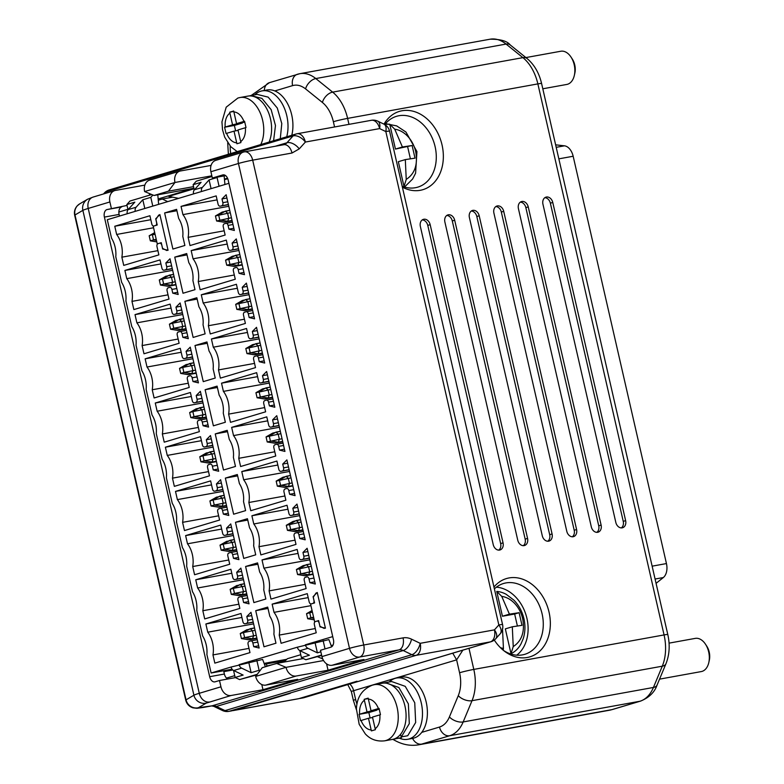 <?xml version="1.0" encoding="UTF-8"?>
<svg xmlns="http://www.w3.org/2000/svg" width="784" height="784" viewBox="0 0 784 784"><rect width="100%" height="100%" fill="white"/><g stroke="black" fill="none" stroke-linecap="round" stroke-linejoin="round"><path stroke-width="1.18" d="M317.285 592.655L325.389 628.013L324.106 628.396L319.931 626.279L318.627 620.595L314.639 621.79L310.582 604.111L314.58 602.916L313.277 597.232L316.011 593.037L317.285 592.655M542.802 88.788L566.822 84.437A16.866 10.8 -100.3 0 0 567.577 84.251A16.866 10.8 -100.3 0 0 574.329 75.411A16.866 10.8 -100.3 0 0 571.007 57.056A16.866 10.8 -100.3 0 0 560.805 51.244L525.897 57.575M269.098 142.071A28.538 18.267 -100.3 0 0 267.677 110.613A28.538 18.267 -100.3 0 0 247.842 96.109L239.992 97.53A28.538 18.267 79.7 0 1 260.112 112.661A28.538 18.267 79.7 0 1 260.768 144.57M574.329 75.411L574.848 73.137A12.975 8.301 -100.3 0 0 572.291 59.016L571.007 57.056M231.672 111.602L233.681 111.005L236.552 123.637L244.559 121.236L246.009 127.547L237.993 129.948L240.913 142.57L236.925 143.766L234.004 131.144L226.047 133.525L224.596 127.214L232.554 124.823L229.692 112.2L231.672 111.602M244.755 122.147L236.552 123.637M233.769 111.455L229.692 112.2M242.256 122.598L232.554 124.823M242.364 123.049L234.377 125.44L224.596 127.214M234.377 125.44L235.621 130.85M238.101 130.399L234.004 131.144M332.739 636.637L228.918 183.338M332.494 636.677L305.339 644.811A4.537 3.479 73.3 0 0 307.926 648.299L299.949 650.691A4.537 3.479 -106.7 0 1 297.361 647.192L239.071 664.646A4.537 3.479 73.3 0 0 241.658 668.135L233.681 670.526A4.537 3.479 -106.7 0 1 231.084 667.027L211.121 673.005L232.103 669.203L223.724 671.202M264.12 663.401L286.787 659.295L264.12 663.401M297.361 647.192L328.898 639.597L331.612 646.829M231.084 667.027L262.62 659.432L265.384 666.772M211.121 673.005L206.888 654.503A20.58 13.171 79.7 0 0 202.635 635.961L196.764 610.305A20.58 13.171 79.7 0 0 192.511 591.763L186.641 566.117A20.58 13.171 79.7 0 0 182.398 547.575L176.518 521.919A20.58 13.171 79.7 0 0 172.274 503.377L166.394 477.73A20.58 13.171 79.7 0 0 162.151 459.189L156.271 433.532A20.58 13.171 79.7 0 0 152.027 414.991L146.157 389.344A20.58 13.171 79.7 0 0 141.904 370.803L136.034 345.146A20.58 13.171 79.7 0 0 131.79 326.605L125.91 300.958A20.58 13.171 79.7 0 0 121.667 282.416L115.787 256.76A20.58 13.171 79.7 0 0 111.544 238.218L107.3 219.716L127.263 213.738A4.537 3.479 73.3 0 1 128.115 209.622L136.102 207.231L142.806 199.753L144.815 208.485M136.102 207.231A4.537 3.479 -106.7 0 0 135.25 211.347L193.54 193.903A4.537 3.479 73.3 0 1 194.383 189.787L202.37 187.396L209.083 179.918L211.082 188.65M202.37 187.396A4.537 3.479 -106.7 0 0 201.527 191.512L228.673 183.387M226.115 223.313L232.436 222.166L225.998 223.322A2.597 1.656 79.7 0 0 225.88 223.352L224.283 223.832A2.597 1.656 79.7 0 0 223.264 226.831L225.145 235.043L190.012 245.559L188.131 237.346A20.58 13.171 -100.3 0 0 182.927 214.62L181.045 206.408L216.178 195.892L218.06 204.105A2.597 1.656 79.7 0 0 220.118 206.182A2.597 1.656 79.7 0 0 220.235 206.153L228.389 204.487M227.762 201.782L222.852 202.674A2.597 1.656 79.7 0 1 221.833 205.673M222.852 202.674L221.99 198.93L226.155 194.736L234.338 230.467L228.908 229.144L228.056 225.4L232.975 224.508M225.998 223.322A2.597 1.656 79.7 0 1 228.056 225.4M184.877 245.47L172.901 249.057L164.63 212.944L176.606 209.357L178.683 218.462A19.286 12.348 79.7 0 1 182.79 236.376L184.877 245.47M159.838 243.148L159.72 243.158A2.597 1.656 79.7 0 0 159.603 243.187L158.005 243.667A2.597 1.656 79.7 0 0 156.996 246.666L158.868 254.878L123.735 265.394L121.863 257.181A20.58 13.171 -100.3 0 0 116.649 234.455L114.778 226.253L149.911 215.737L151.782 223.94A2.597 1.656 79.7 0 0 153.85 226.017A2.597 1.656 79.7 0 0 153.958 225.988L155.555 225.508A2.597 1.656 79.7 0 0 156.575 222.509L155.722 218.765L159.877 214.571L168.06 250.302L162.641 248.979L161.837 245.225M159.72 243.158A2.597 1.656 79.7 0 1 161.778 245.235M236.239 267.501L236.121 267.52A2.597 1.656 79.7 0 0 236.004 267.54L234.406 268.02A2.597 1.656 79.7 0 0 233.387 271.029L235.269 279.231L200.136 289.747L198.254 281.544A20.58 13.171 -100.3 0 0 193.05 258.808L191.169 250.606L226.302 240.09L228.183 248.293A2.597 1.656 79.7 0 0 230.241 250.37A2.597 1.656 79.7 0 0 230.359 250.341L238.503 248.675M237.885 245.97L232.975 246.862A2.597 1.656 79.7 0 1 231.956 249.871M232.975 246.862L232.113 243.118L236.278 238.934L244.461 274.655L239.032 273.332L238.179 269.588L243.089 268.696M236.121 267.52A2.597 1.656 79.7 0 1 238.179 269.588M194.991 289.668L183.015 293.255L174.744 257.142L186.719 253.555L188.807 262.66A19.286 12.348 79.7 0 1 192.913 280.564L194.991 289.668M169.961 287.336L169.844 287.356A2.597 1.656 79.7 0 0 169.726 287.375L168.129 287.855A2.597 1.656 79.7 0 0 167.11 290.864L168.991 299.067L133.858 309.582L131.977 301.379A20.58 13.171 -100.3 0 0 126.773 278.643L124.891 270.441L160.024 259.925L161.906 268.128A2.597 1.656 79.7 0 0 163.964 270.206A2.597 1.656 79.7 0 0 164.081 270.176L172.235 268.51M171.618 265.805L166.698 266.697A2.597 1.656 79.7 0 1 165.679 269.706M166.698 266.697L165.845 262.954L170.001 258.769L178.184 294.49L172.764 293.167L171.902 289.423L176.821 288.532M169.844 287.356A2.597 1.656 79.7 0 1 171.902 289.423M246.352 311.699L252.673 310.552L246.235 311.709A2.597 1.656 79.7 0 0 246.127 311.738L244.53 312.218A2.597 1.656 79.7 0 0 243.51 315.217L245.392 323.429L210.259 333.945L208.377 325.732A20.58 13.171 -100.3 0 0 203.174 303.006L201.292 294.794L236.425 284.278L238.307 292.491A2.597 1.656 79.7 0 0 240.365 294.568A2.597 1.656 79.7 0 0 240.482 294.539L248.626 292.873M248.009 290.168L243.089 291.06A2.597 1.656 79.7 0 1 242.07 294.059M243.089 291.06L242.236 287.316L246.392 283.122L254.575 318.853L249.155 317.53L248.303 313.786L253.212 312.894M246.235 311.709A2.597 1.656 79.7 0 1 248.303 313.786M205.114 333.857L193.138 337.443L184.867 301.33L196.843 297.744L198.93 306.848A19.286 12.348 79.7 0 1 203.036 324.762L205.114 333.857M186.406 330.378L179.967 331.544A2.597 1.656 79.7 0 0 179.85 331.573L178.252 332.053A2.597 1.656 79.7 0 0 177.233 335.052L179.115 343.265L143.982 353.78L142.1 345.568A20.58 13.171 -100.3 0 0 136.896 322.841L135.015 314.629L170.148 304.114L172.029 312.326A2.597 1.656 79.7 0 0 174.087 314.404A2.597 1.656 79.7 0 0 174.205 314.374L182.358 312.708M181.731 310.003L176.821 310.895A2.597 1.656 79.7 0 1 175.802 313.894M176.821 310.895L175.959 307.152L180.124 302.957L188.307 338.688L182.878 337.365L182.025 333.621L186.945 332.73M179.967 331.544A2.597 1.656 79.7 0 1 182.025 333.621M262.797 354.731L256.358 355.907A2.597 1.656 79.7 0 0 256.241 355.926L254.643 356.406A2.597 1.656 79.7 0 0 253.634 359.415L255.506 367.618L220.373 378.133L218.501 369.93A20.58 13.171 -100.3 0 0 213.287 347.194L211.415 338.992L246.548 328.476L248.42 336.679A2.597 1.656 79.7 0 0 250.488 338.757A2.597 1.656 79.7 0 0 250.596 338.727L258.749 337.061M258.132 334.356L253.212 335.248A2.597 1.656 79.7 0 1 252.193 338.257M253.212 335.248L252.36 331.505L256.515 327.32L264.698 363.041L259.279 361.718L258.416 357.974L263.336 357.083M256.358 355.907A2.597 1.656 79.7 0 1 258.416 357.974M215.237 378.055L203.262 381.641L194.991 345.528L206.966 341.942L209.054 351.046A19.286 12.348 79.7 0 1 213.15 368.95L215.237 378.055M190.208 375.722L190.091 375.742A2.597 1.656 79.7 0 0 189.973 375.761L188.376 376.242A2.597 1.656 79.7 0 0 187.356 379.25L189.238 387.453L154.105 397.968L152.223 389.766A20.58 13.171 -100.3 0 0 147.02 367.03L145.138 358.827L180.271 348.312L182.153 356.514A2.597 1.656 79.7 0 0 184.211 358.592A2.597 1.656 79.7 0 0 184.328 358.562L192.472 356.896M191.855 354.192L186.945 355.083A2.597 1.656 79.7 0 1 185.926 358.092M186.945 355.083L186.082 351.34L190.247 347.155L198.43 382.876L193.001 381.553L192.149 377.81L197.058 376.918M190.091 375.742A2.597 1.656 79.7 0 1 192.149 377.81M272.92 398.929L266.482 400.095A2.597 1.656 79.7 0 0 266.364 400.124L264.767 400.604A2.597 1.656 79.7 0 0 263.747 403.603L265.629 411.816L230.496 422.331L228.614 414.119A20.58 13.171 -100.3 0 0 223.411 391.392L221.529 383.18L256.662 372.665L258.544 380.877A2.597 1.656 79.7 0 0 260.602 382.955A2.597 1.656 79.7 0 0 260.719 382.925L268.873 381.259M268.255 378.554L263.336 379.446A2.597 1.656 79.7 0 1 262.317 382.445M263.336 379.446L262.483 375.703L266.638 371.508L274.821 407.239L269.402 405.916L268.54 402.172L273.459 401.281M266.482 400.095A2.597 1.656 79.7 0 1 268.54 402.172M225.361 422.243L213.385 425.83L205.114 389.717L217.09 386.13L219.177 395.234A19.286 12.348 79.7 0 1 223.273 413.148L225.361 422.243M200.322 419.92L206.643 418.774L200.204 419.93A2.597 1.656 79.7 0 0 200.096 419.959L198.499 420.44A2.597 1.656 79.7 0 0 197.48 423.438L199.361 431.651L164.228 442.166L162.347 433.954A20.58 13.171 -100.3 0 0 157.143 411.228L155.261 403.015L190.394 392.5L192.276 400.712A2.597 1.656 79.7 0 0 194.334 402.79A2.597 1.656 79.7 0 0 194.452 402.76L202.595 401.094M201.978 398.39L197.058 399.281A2.597 1.656 79.7 0 1 196.049 402.28M197.058 399.281L196.206 395.538L200.361 391.343L208.544 427.074L203.125 425.751L202.272 422.008L207.182 421.116M200.204 419.93A2.597 1.656 79.7 0 1 202.272 422.008M276.723 444.273L283.044 443.127L276.605 444.283A2.597 1.656 79.7 0 0 276.487 444.312L274.89 444.793A2.597 1.656 79.7 0 0 273.871 447.801L275.752 456.004L240.619 466.519L238.738 458.317A20.58 13.171 -100.3 0 0 233.534 435.581L231.652 427.378L266.785 416.863L268.667 425.065A2.597 1.656 79.7 0 0 270.725 427.143A2.597 1.656 79.7 0 0 270.843 427.113L278.996 425.447M278.369 422.743L273.459 423.634A2.597 1.656 79.7 0 1 272.44 426.643M273.459 423.634L272.597 419.891L276.762 415.696L284.945 451.427L279.516 450.104L278.663 446.361L283.583 445.469M276.605 444.283A2.597 1.656 79.7 0 1 278.663 446.361M235.484 466.441L223.509 470.028L215.237 433.915L227.213 430.328L229.291 439.422A19.286 12.348 79.7 0 1 233.397 457.337L235.484 466.441M210.445 464.108L210.328 464.128A2.597 1.656 79.7 0 0 210.21 464.148L208.613 464.628A2.597 1.656 79.7 0 0 207.603 467.636L209.475 475.839L174.342 486.354L172.47 478.152A20.58 13.171 -100.3 0 0 167.257 455.416L165.385 447.213L200.518 436.698L202.39 444.9A2.597 1.656 79.7 0 0 204.457 446.978A2.597 1.656 79.7 0 0 204.565 446.949L212.719 445.283M212.101 442.578L207.182 443.47A2.597 1.656 79.7 0 1 206.163 446.478M207.182 443.47L206.329 439.726L210.484 435.541L218.667 471.262L213.248 469.939L212.386 466.196L217.305 465.304M210.328 464.128A2.597 1.656 79.7 0 1 212.386 466.196M286.846 488.461L286.728 488.481A2.597 1.656 79.7 0 0 286.611 488.51L285.013 488.991A2.597 1.656 79.7 0 0 283.994 491.989L285.876 500.202L250.743 510.707L248.861 502.505A20.58 13.171 -100.3 0 0 243.657 479.779L241.776 471.566L276.909 461.051L278.79 469.263A2.597 1.656 79.7 0 0 280.848 471.341A2.597 1.656 79.7 0 0 280.966 471.311L289.11 469.645M288.492 466.941L283.583 467.832A2.597 1.656 79.7 0 1 282.563 470.831M283.583 467.832L282.72 464.089L286.885 459.894L295.068 495.625L289.639 494.302L288.786 490.559L293.696 489.667M286.728 488.481A2.597 1.656 79.7 0 1 288.786 490.559M245.608 510.629L233.622 514.216L225.351 478.103L237.336 474.516L239.414 483.62A19.286 12.348 79.7 0 1 243.52 501.535L245.608 510.629M220.569 508.306L226.89 507.16L220.451 508.316A2.597 1.656 79.7 0 0 220.333 508.346L218.736 508.826A2.597 1.656 79.7 0 0 217.717 511.825L219.598 520.037L184.465 530.552L182.584 522.34A20.58 13.171 -100.3 0 0 177.38 499.614L175.498 491.401L210.631 480.886L212.513 489.098A2.597 1.656 79.7 0 0 214.571 491.176A2.597 1.656 79.7 0 0 214.689 491.147L222.842 489.481M222.225 486.776L217.305 487.668A2.597 1.656 79.7 0 1 216.286 490.666M217.305 487.668L216.453 483.924L220.608 479.73L228.791 515.46L223.371 514.137L222.509 510.394L227.429 509.502M220.451 508.316A2.597 1.656 79.7 0 1 222.509 510.394M296.96 532.659L303.281 531.513L296.842 532.669A2.597 1.656 79.7 0 0 296.734 532.699L295.137 533.179A2.597 1.656 79.7 0 0 294.118 536.187L295.999 544.39L260.866 554.905L258.985 546.703A20.58 13.171 -100.3 0 0 253.781 523.967L251.899 515.764L287.032 505.249L288.914 513.451A2.597 1.656 79.7 0 0 290.972 515.529A2.597 1.656 79.7 0 0 291.089 515.5L299.233 513.834M298.616 511.129L293.696 512.021A2.597 1.656 79.7 0 1 292.687 515.019M293.696 512.021L292.844 508.277L296.999 504.083L305.182 539.813L299.762 538.49L298.91 534.747L303.82 533.855M296.842 532.669A2.597 1.656 79.7 0 1 298.91 534.747M255.721 554.827L243.746 558.414L235.474 522.301L247.45 518.714L249.537 527.808A19.286 12.348 79.7 0 1 253.644 545.723L255.721 554.827M230.692 552.495L237.013 551.348L230.574 552.504A2.597 1.656 79.7 0 0 230.457 552.534L228.859 553.014A2.597 1.656 79.7 0 0 227.84 556.023L229.722 564.225L194.589 574.741L192.707 566.538A20.58 13.171 -100.3 0 0 187.503 543.802L185.622 535.599L220.755 525.084L222.636 533.287A2.597 1.656 79.7 0 0 224.694 535.364A2.597 1.656 79.7 0 0 224.812 535.335L232.966 533.669M232.338 530.964L227.429 531.856A2.597 1.656 79.7 0 1 226.409 534.864M227.429 531.856L226.566 528.112L230.731 523.918L238.914 559.649L233.495 558.326L232.632 554.582L237.552 553.69M230.574 552.504A2.597 1.656 79.7 0 1 232.632 554.582M307.083 576.848L306.965 576.867A2.597 1.656 79.7 0 0 306.848 576.897L305.26 577.377A2.597 1.656 79.7 0 0 304.241 580.376L306.113 588.578L270.98 599.094L269.108 590.891A20.58 13.171 -100.3 0 0 263.894 568.165L262.023 559.952L297.156 549.437L299.027 557.649A2.597 1.656 79.7 0 0 301.095 559.727A2.597 1.656 79.7 0 0 301.203 559.698L309.357 558.032M308.739 555.327L303.82 556.219A2.597 1.656 79.7 0 1 302.8 559.217M303.82 556.219L302.967 552.475L307.122 548.281L315.305 584.011L309.886 582.688L309.023 578.945L313.943 578.053M306.965 576.867A2.597 1.656 79.7 0 1 309.023 578.945M265.845 599.015L253.869 602.602L245.598 566.489L257.573 562.902L259.661 572.006A19.286 12.348 79.7 0 1 263.757 589.911L265.845 599.015M247.127 595.536L240.698 596.702A2.597 1.656 79.7 0 0 240.58 596.732L238.983 597.212A2.597 1.656 79.7 0 0 237.964 600.211L239.845 608.423L204.712 618.929L202.831 610.726A20.58 13.171 -100.3 0 0 197.627 588L195.745 579.788L230.878 569.272L232.76 577.485A2.597 1.656 79.7 0 0 234.818 579.562A2.597 1.656 79.7 0 0 234.935 579.533L243.079 577.867M242.462 575.162L237.552 576.054A2.597 1.656 79.7 0 1 236.533 579.053M237.552 576.054L236.69 572.31L240.855 568.116L249.038 603.847L243.608 602.524L242.756 598.78L247.666 597.888M240.698 596.702A2.597 1.656 79.7 0 1 242.756 598.78M317.206 621.046L317.089 621.055A2.597 1.656 79.7 0 0 316.971 621.085L315.374 621.565A2.597 1.656 79.7 0 0 314.355 624.564L316.236 632.776L281.103 643.292L279.222 635.089A20.58 13.171 -100.3 0 0 274.018 612.353L272.136 604.15L307.269 593.635L309.151 601.838A2.597 1.656 79.7 0 0 311.209 603.915A2.597 1.656 79.7 0 0 311.326 603.886L312.924 603.406A2.597 1.656 79.7 0 0 313.943 600.407L313.09 596.663L317.246 592.469L325.429 628.2L320.009 626.877L319.206 623.123M317.089 621.055A2.597 1.656 79.7 0 1 319.147 623.133M275.968 643.213L263.992 646.79L255.721 610.677L267.697 607.1L269.784 616.195A19.286 12.348 79.7 0 1 273.881 634.109L275.968 643.213M250.939 640.881L257.25 639.734L250.811 640.891A2.597 1.656 79.7 0 0 250.704 640.92L249.106 641.4A2.597 1.656 79.7 0 0 248.087 644.409L249.969 652.611L214.836 663.127L212.954 654.924A20.58 13.171 -100.3 0 0 207.75 632.188L205.869 623.986L241.002 613.47L242.883 621.673A2.597 1.656 79.7 0 0 244.941 623.75A2.597 1.656 79.7 0 0 245.059 623.721L253.203 622.055M252.585 619.35L247.666 620.242A2.597 1.656 79.7 0 1 246.656 623.241M247.666 620.242L246.813 616.498L250.968 612.304L259.151 648.035L253.732 646.712L252.879 642.968L257.789 642.076M250.811 640.891A2.597 1.656 79.7 0 1 252.879 642.968M233.681 670.526L243.138 675.073L235.151 677.464L233.554 670.467M235.151 677.464L239.581 679.581L256.858 674.857M259.974 670.702L259.112 670.291L251.125 672.682L241.658 668.135M256.858 660.471L259.112 670.291M248.881 662.862L251.125 672.682M299.949 650.691L309.415 655.238L301.428 657.629L305.858 659.746L321.685 655.453M299.821 650.622L301.428 657.629M323.135 640.636L325.027 648.917M315.148 643.027L317.393 652.847L307.926 648.299M320.852 651.808L317.393 652.847M209.083 179.918L217.07 177.527L219.069 186.259M224.146 175.9L224.92 184.514M211.994 176.488L196.255 181.202L193.119 184.701L194.305 189.885M193.119 184.701L201.096 182.309L194.383 189.787M142.806 199.753L150.793 197.362L152.792 206.094M150.793 197.362L152.909 195.01M157.79 194.804L158.642 204.35M151.753 194.52L129.977 201.037L126.841 204.536L128.027 209.72M126.841 204.536L134.828 202.145L128.115 209.622M217.09 199.881L181.045 206.408M188.131 237.346L224.175 230.819M228.801 206.3L182.927 214.62M164.63 212.944L176.91 210.72M150.822 219.716L114.778 226.253M121.863 257.181L157.907 250.655M153.576 227.762L116.649 234.455M227.213 244.069L191.169 250.606M198.254 281.544L234.298 275.008M238.924 250.498L193.05 258.808M174.744 257.142L187.033 254.908M160.936 263.904L124.891 270.441M131.977 301.379L168.021 294.843M172.647 270.333L126.773 278.643M237.336 288.267L201.292 294.794M208.377 325.732L244.422 319.206M249.047 294.686L203.174 303.006M184.867 301.33L197.156 299.106M171.059 308.102L135.015 314.629M142.1 345.568L178.144 339.041M182.77 314.521L136.896 322.841M247.46 332.455L211.415 338.992M218.501 369.93L254.545 363.394M259.161 338.884L213.287 347.194M194.991 345.528L207.28 343.294M181.182 352.29L145.138 358.827M152.223 389.766L188.268 383.229M192.893 358.719L147.02 367.03M257.573 376.653L221.529 383.18M228.614 414.119L264.659 407.592M269.284 383.072L223.411 391.392M205.114 389.717L217.403 387.492M191.306 396.488L155.261 403.015M162.347 433.954L198.391 427.427M203.017 402.907L157.143 411.228M267.697 420.841L231.652 427.378M238.738 458.317L274.782 451.78M279.408 427.27L233.534 435.581M215.237 433.915L227.517 431.68M201.429 440.677L165.385 447.213M172.47 478.152L208.515 471.615M213.14 447.105L167.257 455.416M277.82 465.039L241.776 471.566M248.861 502.505L284.906 495.978M289.531 471.458L243.657 479.779M225.351 478.103L237.64 475.878M211.543 484.875L175.498 491.401M182.584 522.34L218.628 515.813M223.254 491.294L177.38 499.614M287.944 509.228L251.899 515.764M258.985 546.703L295.029 540.166M299.655 515.656L253.781 523.967M235.474 522.301L247.764 520.066M221.666 529.063L185.622 535.599M192.707 566.538L228.752 560.001M233.377 535.492L187.503 543.802M298.067 553.426L262.023 559.952M269.108 590.891L305.152 584.364M309.778 559.845L263.894 568.165M245.598 566.489L257.887 564.264M231.79 573.261L195.745 579.788M202.831 610.726L238.875 604.199M243.501 579.68L197.627 588M308.181 597.614L272.136 604.15M279.222 635.089L315.276 628.552M310.944 605.66L274.018 612.353M255.721 610.677L268.01 608.453M241.913 617.449L205.869 623.986M212.954 654.924L248.998 648.388M253.624 623.878L207.75 632.188M257.279 674.289L239.581 679.581M321.597 655.042L305.858 659.746M226.909 198.038L221.99 198.93M228.908 229.144L233.828 228.252M156.359 218.648L155.722 218.765M162.641 248.979L163.454 248.832M237.033 242.227L232.113 243.118M239.032 273.332L243.951 272.44M170.755 262.062L165.845 262.954M172.764 293.167L177.674 292.275M247.156 286.425L242.236 287.316M249.155 317.53L254.075 316.638M180.879 306.26L175.959 307.152M182.878 337.365L187.797 336.473M257.27 330.613L252.36 331.505M259.279 361.718L264.188 360.826M191.002 350.448L186.082 351.34M193.001 381.553L197.921 380.661M267.393 374.811L262.483 375.703M269.402 405.916L274.312 405.024M201.125 394.646L196.206 395.538M203.125 425.751L208.044 424.859M277.516 418.999L272.597 419.891M279.516 450.104L284.435 449.212M211.239 438.834L206.329 439.726M213.248 469.939L218.158 469.048M287.64 463.197L282.72 464.089M289.639 494.302L294.559 493.41M221.362 483.032L216.453 483.924M223.371 514.137L228.281 513.246M297.763 507.385L292.844 508.277M299.762 538.49L304.682 537.599M231.486 527.22L226.566 528.112M233.495 558.326L238.405 557.434M307.877 551.583L302.967 552.475M309.886 582.688L314.796 581.797M241.609 571.418L236.69 572.31M243.608 602.524L248.528 601.632M313.727 596.546L313.09 596.663M320.009 626.877L320.823 626.73M251.733 615.607L246.813 616.498M253.732 646.712L258.651 645.82M232.044 220.461L227.732 221.235L219.804 220.049L218.638 214.992L225.42 211.141L227.595 213.179L228.752 218.236L227.732 221.235L224.048 222.225L216.609 221L215.453 215.953L222.225 212.092L229.732 210.347L225.645 211.092M242.168 264.649L237.856 265.433L229.918 264.237L228.761 259.19L235.543 255.329L237.719 257.377L238.875 262.424L237.856 265.433L234.171 266.413L226.723 265.198L225.567 260.141L232.348 256.29L239.845 254.545L235.768 255.29M165.64 276.37L173.578 274.38L169.491 275.125M252.281 308.847L247.979 309.621L240.041 308.435L238.885 303.379L245.666 299.527L247.842 301.566L248.998 306.622L247.979 309.621L244.294 310.611L236.846 309.386L235.69 304.339L242.472 300.478L249.969 298.733L245.892 299.478M175.763 320.568L183.701 318.569M262.405 353.035L258.103 353.819L250.165 352.624L249.008 347.577L255.78 343.715L257.956 345.764L259.112 350.811L258.103 353.819L254.418 354.799L246.97 353.584L245.813 348.527L252.595 344.676L260.092 342.931L256.005 343.676M185.877 364.756L193.815 362.767M272.528 397.233L268.216 398.007L260.288 396.822L259.132 391.765L265.903 387.904L268.079 389.952L269.235 395.009L268.216 398.007L264.531 398.997L257.093 397.772L255.937 392.725L262.709 388.864L270.215 387.12M196 408.944L203.938 406.955L199.861 407.7M282.652 441.421L278.34 442.205L270.411 441.01L269.255 435.963L276.027 432.102L278.202 434.15L279.359 439.197L278.34 442.205L274.655 443.185L267.217 441.97L266.06 436.913L272.832 433.062L280.339 431.318L276.252 432.062M206.123 453.142L214.061 451.153L209.985 451.898M292.775 485.61L288.463 486.394L280.525 485.208L279.369 480.151L286.15 476.29L288.326 478.338L289.482 483.395L288.463 486.394L284.778 487.383L277.33 486.158L276.174 481.111L282.955 477.25L290.452 475.506L286.376 476.251M216.247 497.33L224.185 495.341L220.098 496.086M302.898 529.808L298.586 530.592L290.648 529.396L289.492 524.349L296.274 520.488L298.449 522.536L299.606 527.583L298.586 530.592L294.902 531.572L287.454 530.356L286.297 525.3L293.079 521.438L300.576 519.704L296.499 520.449M226.37 541.528L234.308 539.539L230.222 540.284M313.012 573.996L308.71 574.78L300.772 573.594L299.615 568.537L306.387 564.676L308.563 566.724L309.729 571.781L308.71 574.78L305.025 575.77L297.577 574.545L296.421 569.498L303.202 565.636L310.699 563.892L306.622 564.637M236.484 585.717L244.432 583.727L240.345 584.472M246.607 629.915L254.545 627.925L250.468 628.67M216.443 497.183L209.906 500.947L213.101 499.986L219.873 496.125L222.048 498.173L223.205 503.23L222.186 506.229L218.991 507.189L211.063 505.994L209.906 500.947L216.678 497.085M231.427 217.746L216.609 221L224.538 222.195L232.123 220.823L224.42 222.225M156.79 241.805L150.332 240.835L149.176 235.788L154.869 233.407M241.541 261.944L226.723 265.198L234.661 266.384L242.246 265.012M169.266 275.164L171.441 277.213L172.598 282.26L171.578 285.268L167.894 286.248L160.455 285.033L159.299 279.976L162.494 279.026L169.266 275.164M251.664 306.132L236.846 309.386L244.784 310.582L252.37 309.2L244.667 310.611M179.389 319.362L181.565 321.401L182.721 326.458L181.702 329.456L178.017 330.446L170.579 329.221L169.422 324.174L172.617 323.214L179.389 319.362M261.787 350.33L246.97 353.584L254.908 354.77L262.493 353.398L254.79 354.799M189.512 363.551L191.688 365.599L192.844 370.646L191.825 373.654L188.14 374.634L180.692 373.419L179.536 368.362L182.731 367.412L189.512 363.551M271.911 394.519L257.093 397.772L265.021 398.968L272.616 397.586L264.914 398.997M199.636 407.749L201.811 409.787L202.968 414.844L201.949 417.843L198.264 418.832L190.816 417.607L189.659 412.56L192.854 411.6L199.636 407.749M282.034 438.717L267.217 441.97L275.145 443.156L282.73 441.784L275.027 443.185M209.749 451.937L211.925 453.985L213.081 459.032L212.072 462.041L208.387 463.021L200.939 461.805L199.783 456.749L202.978 455.798L209.749 451.937M292.148 482.905L277.33 486.158L285.268 487.354L292.853 485.972L285.151 487.383M218.883 507.219L226.586 505.817L218.883 507.219L211.063 505.994L214.257 505.043L213.101 499.986L224.724 497.693M302.271 527.103L287.454 530.356L295.392 531.542L302.977 530.17L295.274 531.572M229.996 540.323L232.172 542.371L233.328 547.418L232.309 550.427L228.624 551.407L221.186 550.192L220.03 545.135L223.224 544.184L229.996 540.323M312.395 571.291L297.577 574.545L305.515 575.74L313.1 574.358L305.397 575.77M240.12 584.511L242.295 586.559L243.452 591.616L242.432 594.615L238.748 595.605L231.3 594.38L230.143 589.333L233.338 588.372L240.12 584.511M313.816 618.223L310.895 617.782L307.7 618.743L306.544 613.686L312.061 610.55M250.243 628.709L252.419 630.757L253.575 635.804L252.556 638.813L248.871 639.793L241.423 638.578L240.267 633.521L243.461 632.57L250.243 628.709M230.271 212.699L215.453 215.953L221.99 212.199M156.81 241.903L150.332 240.835L153.527 239.884L152.37 234.828L155.065 234.289M240.384 256.897L225.567 260.141L232.113 256.388M168.276 286.248L175.979 284.857L168.384 286.219L160.455 285.033L163.65 284.073L162.494 279.026L174.117 276.732M250.508 301.085L235.69 304.339L242.236 300.576M178.389 330.446L186.092 329.045L178.507 330.417L170.579 329.221L173.774 328.271L172.617 323.214L184.24 320.921M260.631 345.283L245.813 348.527L252.35 344.774M188.513 374.634L196.216 373.243L188.63 374.605L180.692 373.419L183.887 372.459L182.731 367.412L194.354 365.119M270.754 389.472L255.937 392.725L262.473 388.962M198.636 418.832L206.339 417.431L198.754 418.803L190.816 417.607L194.011 416.657L192.854 411.6L204.477 409.307M280.878 433.66L266.06 436.913L272.597 433.16M208.76 463.021L216.462 461.629L208.877 462.991L200.939 461.805L204.134 460.845L202.978 455.798L214.6 453.505M290.991 477.858L276.174 481.111M301.115 522.046L286.297 525.3L292.844 521.546M228.997 551.407L236.709 550.015L229.114 551.377L221.186 550.192L224.381 549.231L223.224 544.184L234.847 541.881M311.238 566.244L296.421 569.498L302.967 565.734M246.823 594.194L239.238 595.575L231.3 594.38L234.494 593.429L233.338 588.372L244.961 586.079M313.59 617.233L310.895 617.782L309.739 612.735L306.544 613.686L312.052 610.52M256.946 638.392L249.361 639.764L241.423 638.578L244.618 637.617L243.461 632.57L255.084 630.267M175.89 284.484L171.578 285.268L163.65 284.073L175.273 281.779M256.868 638.029L252.556 638.813L244.618 637.617L256.241 635.324M392.813 739.341L395.489 740.772C403.054 744.8 410.826 746.143 418.783 744.8A64.866 41.523 -100.3 0 0 421.674 744.104A10.378 7.958 -106.7 0 1 412.57 738.401A31.135 19.933 -100.3 0 0 413.952 738.067A31.135 19.933 -100.3 0 0 426.418 703.121A31.135 19.933 -100.3 0 0 401.467 677.131L396.557 678.023A31.135 19.933 79.7 0 1 421.508 704.012A31.135 19.933 79.7 0 1 409.052 738.959A31.135 19.933 79.7 0 1 407.66 739.292A31.135 19.933 79.7 0 1 399.36 738.156M389.187 681.992A31.135 19.933 79.7 0 1 395.175 678.356A31.135 19.933 79.7 0 1 396.557 678.023M291.795 135.279A31.135 19.933 -100.3 0 0 287.375 103.331A31.135 19.933 -100.3 0 0 266.991 89.993L262.091 90.885A31.135 19.933 -100.3 0 0 260.7 91.218A31.135 19.933 -100.3 0 0 254.712 94.854M286.728 136.798A31.135 19.933 -100.3 0 0 282.632 104.517A31.135 19.933 -100.3 0 0 262.091 90.885M394.989 738.881L401.359 737.724L394.94 738.675M383.984 683.011L385.287 682.697L398.84 687.49L408.366 703.875L409.297 723.632L401.359 736.891L400.477 734.412M385.287 682.697L391.667 681.541L405.23 686.343L414.746 702.738L415.667 722.505L407.729 735.735L401.359 736.891M400.84 735.431L401.359 737.724M249.508 95.873L250.821 95.56L261.934 98.392L271.137 109.623L275.478 125.518L273.596 140.728M280.28 138.729L281.789 123.578L277.291 108.025L268.148 97.128L257.191 94.403L250.821 95.56M394.734 129.193L402.408 146.98L412.119 145.51L395.44 149.068L389.756 124.244L394.734 129.193A26.597 20.384 -106.7 0 1 415.687 151.547C417.999 164.483 414.854 173.774 406.239 179.399L404.015 186.514L398.331 161.69L405.308 159.603L406.239 179.399M412.119 145.51L415.01 158.143L405.308 159.603M403.525 186.729A32.644 25.01 73.3 0 0 404.015 186.514M389.756 124.244A32.644 25.01 73.3 0 0 384.885 124.47M395.44 149.068L402.408 146.98M410.395 158.78L407.66 146.853M159.926 214.757L168.021 250.116L166.737 250.498L162.562 248.371L161.259 242.687L157.27 243.883L153.223 226.213L157.212 225.018L155.908 219.334L158.642 215.139L159.926 214.757M517.391 625.965L514.657 614.029L502.436 616.244L496.752 591.43L501.74 596.379A26.597 20.384 -106.7 0 1 522.683 618.723C524.996 631.669 521.85 640.949 513.236 646.584L511.011 653.689L505.327 628.876L512.305 626.788L513.236 646.584M502.436 616.244L509.414 614.156L519.116 612.696L522.007 625.328L512.305 626.788M659.55 679.14L701.298 671.574A16.866 10.8 -100.3 0 0 702.052 671.388A16.866 10.8 -100.3 0 0 708.805 662.549A16.866 10.8 -100.3 0 0 705.473 644.193A16.866 10.8 -100.3 0 0 695.281 638.382L669.056 643.135M393.764 739.096A28.538 18.267 -100.3 0 0 405.181 707.06A28.538 18.267 -100.3 0 0 382.308 683.236L374.468 684.657A28.538 18.267 79.7 0 1 397.341 708.481A28.538 18.267 79.7 0 1 385.914 740.517A28.538 18.267 79.7 0 1 384.64 740.831L392.49 739.4A28.538 18.267 -100.3 0 0 393.764 739.096M708.805 662.549L709.314 660.265A12.975 8.301 -100.3 0 0 706.756 646.153L705.473 644.193M366.148 698.74L368.157 698.132L371.018 710.765L379.035 708.373L380.475 714.685L372.469 717.076L375.389 729.698L371.391 730.894L368.47 718.271L360.513 720.663L359.072 714.351L367.03 711.96L364.168 699.328L366.148 698.74M493.969 587.049A40.866 31.311 -106.7 0 1 525.094 580.189A40.866 31.311 -106.7 0 1 549.035 612.118A40.866 31.311 -106.7 0 1 539.284 651.543A40.866 31.311 -106.7 0 1 504.857 651.484A40.866 31.311 -106.7 0 1 494.292 640.067M503.475 650.406A36.975 28.332 73.3 0 0 524.751 654.326A36.975 28.332 73.3 0 0 542.097 613.843A36.975 28.332 73.3 0 0 503.553 583.492A36.975 28.332 73.3 0 0 494.39 588.882M384.013 124.166A40.866 31.311 -106.7 0 1 415.677 112.024A40.866 31.311 -106.7 0 1 442.039 144.932A40.866 31.311 -106.7 0 1 434.042 182.652A40.866 31.311 -106.7 0 1 402.378 187.17M402.172 186.239A36.975 28.332 73.3 0 0 417.754 187.151A36.975 28.332 73.3 0 0 435.1 146.657A36.975 28.332 73.3 0 0 396.547 116.306A36.975 28.332 73.3 0 0 384.797 124.587M516.744 655.189A36.975 28.332 73.3 0 0 526.926 618.38A36.975 28.332 73.3 0 0 496.39 587.167M496.752 591.43A32.644 25.01 -106.7 0 1 506.111 594.262L513.863 600.113C518.881 605.287 522.242 611.5 523.937 618.752C525.486 625.622 525.241 632.276 523.212 638.705L520.978 643.919A32.644 25.01 -106.7 0 1 511.011 653.689M223.832 671.643L232.868 670.006M264.443 664.283L285.543 660.461M266.462 663.921L266.942 666.008M284.445 661.5L265.276 666.498M234.739 675.641L226.517 678.101M261.787 684.55L262.973 689.724L297.704 679.326L265.835 685.098A10.378 7.958 -106.7 0 1 255.672 676.425L262.219 667.713L276.585 663.421L303.379 658.56M225.625 175.636L212.346 178.037L222.725 174.93A6.488 4.155 79.7 0 1 223.019 174.861A6.488 4.155 79.7 0 1 228.164 180.055L333.425 639.656A6.488 4.155 79.7 0 1 330.887 647.163L320.499 650.269L321.95 656.59A10.378 7.958 73.3 0 0 332.112 665.263L359.66 657.021L398.978 649.897L212.141 705.816L198.352 707.746L206.212 703.13L231.104 695.496A10.378 7.958 -106.7 0 1 220.941 686.813L219.5 680.502L215.1 681.815A6.488 4.155 79.7 0 1 214.816 681.884A6.488 4.155 79.7 0 1 209.671 676.7L224.381 674.034L223.626 670.741M219.5 680.502L235.465 677.611M278.222 662.627L277.693 663.215M172.666 197.156L162.317 199.028L167.727 201.635M118.864 212.033L127.939 209.318M158.28 200.243L162.317 199.028M104.399 217.09A6.488 4.155 79.7 0 1 106.947 209.583L121.657 206.917A6.488 4.155 -100.3 0 0 119.109 214.424L104.399 217.09L209.671 676.7M119.491 216.07L119.109 214.424M227.821 678.993A6.488 4.155 79.7 0 1 224.381 674.034M158.162 198.95L193.775 188.287L154.056 195.481L168.433 191.178L193.56 186.631M106.947 209.583L127.047 205.428M227.752 178.693L224.489 179.673M194.05 188.787L168.736 196.363L178.625 198.372M224.43 179.115L227.536 178.184M556.209 147.323L564.451 145.824L555.64 144.824M652.141 566.166L666.449 563.569L573.163 156.251L558.845 158.848M656.071 583.345L663.323 577.543L655.081 579.033M231.104 695.496L262.973 689.724M283.788 662.108L287.424 658.697L300.762 654.709M333.063 645.036L331.152 645.604M276.585 663.421L286.023 667.341A10.378 7.958 73.3 0 0 296.176 676.024L328.055 670.242L363.982 659.491L332.112 665.263M317.481 656.708L322.694 658.874M328.055 670.242L326.585 663.862M255.672 676.425L286.023 667.341L323.547 660.54M211.837 175.802L174.969 182.476L168.433 191.178M211.072 165.414L180.506 170.961A10.378 7.958 73.3 0 0 179.84 171.118L149.499 180.193A10.378 7.958 73.3 0 0 144.628 191.561L154.056 195.481M149.332 193.521L149.705 195.138M144.844 185.102L115.424 190.434A10.378 7.958 -106.7 0 0 114.768 190.59L93.09 197.078A10.378 7.958 73.3 0 0 88.22 208.446L199.273 693.301L220.941 686.813M111.338 208.27L109.897 201.958A10.378 7.958 -106.7 0 1 114.768 190.59M403.054 637.882A20.756 15.905 73.3 0 1 411.522 639.166A10.378 5.468 -64.3 0 1 403.211 650.534L216.374 706.453A10.378 5.468 -64.3 0 1 213.797 706.355L222.46 710.51A10.378 5.468 -64.3 0 0 225.028 710.618L411.874 654.699L403.211 650.534A10.378 7.958 -106.7 0 0 398.978 649.897A10.378 6.644 -100.3 0 0 403.054 637.882L363.727 645.007A10.378 6.644 79.7 0 1 359.66 657.021A10.378 7.958 -106.7 0 1 349.497 648.339L238.454 163.484A10.378 7.958 -106.7 0 1 243.314 152.116L215.776 160.357A10.378 7.958 73.3 0 0 210.906 171.725L212.346 178.037M564.451 145.824A12.975 8.301 79.7 0 1 573.163 156.251M666.449 563.569A12.975 8.301 79.7 0 1 663.323 577.543M462.854 650.152L456.621 659.863L459.571 672.75A28.538 18.267 79.7 0 1 458.268 695.673L449.408 716.939C447.154 722.27 443.852 725.641 439.501 727.052L421.753 732.364M179.84 171.118A10.378 7.958 73.3 0 0 174.969 182.476L144.628 191.561M379.231 709.275L371.018 710.765M368.245 698.593L364.168 699.328M376.732 709.736L367.03 711.96M376.839 710.186L368.852 712.578L359.072 714.351M368.852 712.578L370.087 717.987M372.567 717.536L368.47 718.271M274.841 90.934L292.599 85.623C296.862 84.388 301.183 85.476 305.564 88.886L322.4 102.459A28.538 18.267 79.7 0 1 333.367 121.716L334.572 126.969M411.522 639.166L420.185 643.321L494.43 629.866L498.83 624.966L385.826 131.565L379.623 128.596L305.378 142.051L299.233 148.891L292.011 153.017A10.378 6.644 -100.3 0 0 283.769 144.717L244.441 151.851A10.378 6.644 79.7 0 1 252.683 160.152L292.011 153.017M493.234 544.635L420.361 226.449A6.488 4.969 -106.7 0 1 423.409 219.344A6.488 4.969 -106.7 0 1 430.171 224.675L503.044 542.861A6.488 4.969 -106.7 0 1 499.996 549.966A6.488 4.969 -106.7 0 1 493.234 544.635M517.754 540.196L444.881 222.009A6.488 4.969 -106.7 0 1 447.919 214.904A6.488 4.969 -106.7 0 1 454.691 220.226L527.563 538.422A6.488 4.969 -106.7 0 1 524.516 545.517A6.488 4.969 -106.7 0 1 517.754 540.196M542.273 535.746L469.4 217.56A6.488 4.969 -106.7 0 1 472.438 210.455A6.488 4.969 -106.7 0 1 479.2 215.786L552.083 533.973A6.488 4.969 -106.7 0 1 549.035 541.078A6.488 4.969 -106.7 0 1 542.273 535.746M566.793 531.307L493.91 213.121A6.488 4.969 -106.7 0 1 496.958 206.016A6.488 4.969 -106.7 0 1 503.72 211.337L576.593 529.533A6.488 4.969 -106.7 0 1 573.555 536.628A6.488 4.969 -106.7 0 1 566.793 531.307M591.312 526.868L518.43 208.671A6.488 4.969 -106.7 0 1 521.478 201.576A6.488 4.969 -106.7 0 1 528.24 206.898L601.112 525.084A6.488 4.969 -106.7 0 1 598.074 532.189A6.488 4.969 -106.7 0 1 591.312 526.868M615.822 522.418L542.949 204.232A6.488 4.969 -106.7 0 1 545.997 197.127A6.488 4.969 -106.7 0 1 552.759 202.448L625.632 520.645A6.488 4.969 -106.7 0 1 622.594 527.75A6.488 4.969 -106.7 0 1 615.822 522.418M275.213 146.275L286.924 142.766L293.059 135.926A10.378 7.958 -106.7 0 1 296.009 134.015A10.378 7.958 -106.7 0 1 296.675 133.858A10.378 6.644 79.7 0 1 297.136 133.75A10.378 6.644 79.7 0 1 305.378 142.051A10.378 6.037 -138.1 0 0 293.059 135.926L106.212 191.845L104.615 193.628M213.797 706.355L211.68 705.923A10.378 6.644 -100.3 0 0 212.141 705.816A10.378 7.958 73.3 0 1 216.374 706.453L225.028 710.618A10.378 7.958 73.3 0 0 229.261 711.255L416.108 655.336A10.378 7.958 -106.7 0 1 411.874 654.699A10.378 5.468 -64.3 0 0 420.185 643.321A10.378 6.644 79.7 0 1 416.108 655.336L490.363 641.88A10.378 6.644 -100.3 0 0 494.43 629.866A10.378 6.037 41.9 0 1 495.772 638.705L500.163 633.815A10.378 6.037 -138.1 0 0 498.83 624.966A10.378 0.568 -12.9 0 1 502.564 624.564L389.56 131.163A10.378 0.568 167.1 0 0 385.826 131.565A10.378 5.468 -64.3 0 0 383.935 124.127L377.731 121.148A10.378 5.468 115.7 0 1 379.623 128.596A10.378 6.644 -100.3 0 0 371.391 120.295L297.136 133.75A10.378 10.378 0 0 0 296.009 134.015L109.172 189.944A10.378 7.958 73.3 0 0 106.212 191.845A10.378 6.037 -138.1 0 0 104.419 192.952L103.517 193.962M300.252 698.417L303.055 697.907A10.378 6.644 -100.3 0 0 303.516 697.799L300.713 698.309A10.378 6.644 -100.3 0 1 300.252 698.417A10.378 6.644 -100.3 0 1 299.351 698.485M232.064 710.755L229.261 711.255A10.378 6.644 79.7 0 1 228.801 711.372L231.603 710.863A10.378 6.644 -100.3 0 0 232.064 710.755L290.354 693.301L234.024 710.392A10.378 6.644 79.7 0 1 233.563 710.51A10.378 6.644 79.7 0 1 232.662 710.569M498.742 550.123A6.488 4.969 73.3 0 0 500.643 543.577L427.77 225.39A6.488 4.969 73.3 0 0 422.262 219.902M523.261 545.684A6.488 4.969 73.3 0 0 525.162 539.137L452.29 220.941A6.488 4.969 73.3 0 0 446.782 215.463M547.781 541.234A6.488 4.969 73.3 0 0 549.682 534.688L476.809 216.502A6.488 4.969 73.3 0 0 471.302 211.014M572.3 536.795A6.488 4.969 73.3 0 0 574.202 530.249L501.329 212.062A6.488 4.969 73.3 0 0 495.821 206.574M596.81 532.346A6.488 4.969 73.3 0 0 598.721 525.799L525.848 207.613A6.488 4.969 73.3 0 0 520.341 202.125M621.33 527.906A6.488 4.969 73.3 0 0 623.241 521.36L550.358 203.174A6.488 4.969 73.3 0 0 544.86 197.686M233.563 710.51L298.292 698.779A10.378 6.644 -100.3 0 0 298.753 698.662L357.043 681.218L300.713 698.309M519.116 612.696L514.657 614.029M501.74 596.379L509.414 614.156M503.23 650.21L503.426 648.358A26.597 20.384 -106.7 0 1 500.476 647.711M503.426 648.358L502.495 628.562M233.877 111.965A15.572 9.967 79.7 0 1 243.922 121.422M245.372 127.743A15.572 9.967 79.7 0 1 240.668 141.61M236.67 142.806A15.572 9.967 79.7 0 1 226.625 133.349M225.184 127.037A15.572 9.967 79.7 0 1 229.888 113.161M201.527 191.512L193.54 193.903M135.25 211.347L127.263 213.738M220.118 206.182L228.428 204.673L220.235 206.153M230.241 250.37L238.552 248.871L230.359 250.341M163.964 270.206L172.274 268.706L164.081 270.176M240.365 294.568L248.675 293.059L240.482 294.539M182.398 312.885L174.205 314.374M250.488 338.757L258.789 337.247L250.596 338.727M192.521 357.083L184.328 358.562M268.912 381.436L260.719 382.925M202.635 401.271L194.452 402.76M270.725 427.143L279.035 425.634L270.843 427.113M204.457 446.978L212.758 445.469L204.565 446.949M280.848 471.341L289.159 469.832L280.966 471.311M214.571 491.176L222.881 489.667L214.689 491.147M290.972 515.529L299.282 514.02L291.089 515.5M224.694 535.364L233.005 533.855L224.812 535.335M301.095 559.727L309.396 558.218L301.203 559.698M234.818 579.562L243.128 578.053L234.935 579.533M244.941 623.75L253.252 622.241L245.059 623.721M186.406 330.387L180.085 331.534M262.797 354.74L256.476 355.887M272.92 398.938L266.599 400.085M247.136 595.546L240.815 596.683M154.683 232.623L149.176 235.788L154.693 232.642M165.836 276.223L159.299 279.976L166.071 276.125M179.614 319.313L183.701 318.578M175.959 320.421L169.422 324.174L176.194 320.313M189.738 363.511L193.824 362.767M186.082 364.609L179.536 368.362L186.318 364.511M196.206 408.797L189.659 412.56L196.441 408.699M206.329 452.995L199.783 456.749L206.564 452.897M226.566 541.381L220.03 545.135L226.801 541.283M236.69 585.57L230.143 589.333L236.925 585.472M314.159 619.713L307.7 618.743L314.178 619.801M246.813 629.768L240.267 633.521L247.048 629.66M186.014 328.682L181.702 329.456L173.774 328.271L185.396 325.968M196.137 372.87L191.825 373.654L183.887 372.459L195.51 370.166M266.129 387.864L270.215 387.129M206.251 417.068L201.949 417.843L194.011 416.657L205.633 414.354M216.374 461.257L212.072 462.041L204.134 460.845L215.757 458.552M226.498 505.455L222.186 506.229L214.257 505.043L225.88 502.74M236.621 549.643L232.309 550.427L224.381 549.231L236.004 546.938M246.744 593.831L242.432 594.615L234.494 593.429L246.117 591.126M156.447 240.325L153.527 239.884L156.222 239.336M312.434 612.186L309.739 612.735L312.238 611.314M368.353 699.103A15.572 9.967 79.7 0 1 378.398 708.56M379.838 714.871A15.572 9.967 79.7 0 1 375.134 728.748M222.725 174.93L223.313 174.822M356.945 704.091A28.538 18.267 79.7 0 1 355.642 699.553L353.613 690.694L456.621 659.863L452.74 653.18M265.835 685.098L296.176 676.024M371.146 729.933A15.572 9.967 79.7 0 1 361.101 720.486M359.65 714.165A15.572 9.967 79.7 0 1 364.354 700.298M109.897 201.958L88.22 208.446A25.95 1.421 167.1 0 0 82.869 210.357L193.913 695.222A10.378 10.212 59.6 0 0 206.212 703.13M347.773 684.599L351.35 691.586L353.378 700.445A10.378 0.568 -12.9 0 1 355.642 699.553M351.35 691.586A10.378 0.568 -12.9 0 1 353.613 690.694A10.378 7.958 73.3 0 0 349.733 684.011M395.489 740.772A10.378 7.115 -61.9 0 1 393.715 739.185M449.408 716.939A10.378 5.664 -157.4 0 0 463.168 721.946L653.425 687.46A38.916 24.912 -100.3 0 1 639.92 701.249L611.932 709.628A64.866 41.523 79.7 0 1 609.041 710.314L612.598 709.461A10.378 7.958 -106.7 0 1 611.932 709.628L421.674 744.104L449.663 735.735L639.92 701.249A10.378 7.958 73.3 0 0 640.587 701.092C649.093 697.613 654.601 692.262 657.09 685.03A10.378 5.664 -157.4 0 1 653.425 687.46L662.284 666.194L472.027 700.68A10.378 5.664 -157.4 0 1 458.268 695.673M439.501 727.052A10.378 7.958 73.3 0 0 449.663 735.735A38.916 24.912 79.7 0 0 463.168 721.946L472.027 700.68A38.916 24.912 -100.3 0 0 473.801 669.409A10.378 0.568 -12.9 0 0 459.571 672.75M198.352 707.746A10.378 10.212 -120.4 0 1 186.053 699.838L193.913 695.222A25.95 1.421 167.1 0 1 199.273 693.301A10.378 7.958 73.3 0 0 209.426 701.984M211.68 705.923L203.291 707.442A10.378 6.644 -100.3 0 0 203.752 707.335M210.906 171.725L238.454 163.484A10.378 0.568 167.1 0 1 252.683 160.152L363.727 645.007A10.378 0.568 167.1 0 0 349.497 648.339L321.95 656.59M657.09 685.03L665.949 663.764A10.378 5.664 -157.4 0 1 662.284 666.194A38.916 24.912 79.7 0 0 664.068 634.932L473.801 669.409L468.979 648.319M665.949 663.764C669.507 654.767 670.114 645.026 667.792 634.521A10.378 0.568 167.1 0 0 664.068 634.932L537.863 83.898L347.606 118.384L348.968 124.352M667.792 634.521L541.587 83.496A10.378 0.568 167.1 0 0 537.863 83.898A38.916 24.912 79.7 0 0 522.908 57.644L332.651 92.13A38.916 24.912 79.7 0 1 347.606 118.384A10.378 0.568 -12.9 0 0 333.367 121.716M541.587 83.496C539.108 72.922 534.247 64.582 527.024 58.477A10.378 6.409 128.9 0 0 522.908 57.644L506.072 44.071A10.378 6.409 -51.1 0 1 510.178 44.904C507.15 41.033 500.466 39.131 490.127 39.2A38.916 24.912 -100.3 0 1 506.072 44.071L315.805 78.557L332.651 92.13A10.378 6.409 128.9 0 0 322.4 102.459M87.602 199.224A10.378 10.212 59.6 0 0 82.869 210.357L74.999 214.973A10.378 10.212 -120.4 0 1 79.733 203.84L87.602 199.224L93.09 197.078M299.233 148.891A10.378 6.037 -138.1 0 0 286.924 142.766A10.378 7.958 -106.7 0 1 283.965 144.668A10.378 7.958 -106.7 0 1 283.857 144.707M243.981 151.959A10.378 6.644 79.7 0 1 244.441 151.851A10.378 10.378 0 0 0 243.314 152.116A10.378 7.958 -106.7 0 1 243.981 151.959M230.712 153.566A28.538 18.267 79.7 0 1 230.182 146.049M74.686 215.296A25.95 1.421 167.1 0 1 74.999 214.973L186.053 699.838A25.95 1.421 -12.9 0 0 185.73 700.161L74.686 215.296C73.97 211.778 74.794 208.662 77.136 205.947L79.733 203.84M305.564 88.886A10.378 6.409 -51.1 0 1 315.805 78.557A38.916 24.912 79.7 0 0 299.86 73.686A38.916 24.912 79.7 0 0 298.126 74.098A10.378 7.958 73.3 0 0 297.469 74.255A10.378 7.958 73.3 0 0 292.599 85.623M490.127 39.2L299.86 73.686L269.48 82.634A10.378 7.958 73.3 0 0 264.286 90.483M430.171 224.675L427.77 225.39M500.643 543.577L503.044 542.861M454.691 220.226L452.29 220.941M525.162 539.137L527.563 538.422M479.2 215.786L476.809 216.502M549.682 534.688L552.083 533.973M503.72 211.337L501.329 212.062M574.202 530.249L576.593 529.533M528.24 206.898L525.848 207.613M598.721 525.799L601.112 525.084M552.759 202.448L550.358 203.174M623.241 521.36L625.632 520.645M234.024 710.392L298.753 698.662M303.055 697.907A10.378 10.378 0 0 0 304.182 697.642A10.378 7.958 -106.7 0 1 303.516 697.799L490.363 641.88A10.378 7.958 73.3 0 0 491.019 641.724A10.378 10.378 0 0 0 495.772 638.705M239.992 97.53L237.895 98.029L226.204 107.173L221.941 121.883L222.519 129.732L224.704 137.18L230.819 146.745L237.199 151.616M182.398 312.894L174.087 314.404M192.521 357.092L184.211 358.592M268.912 381.445L260.602 382.955M202.644 401.281L194.334 402.79M242.246 265.021L234.543 266.413M246.823 594.203L239.12 595.605M256.946 638.401L249.243 639.793M412.57 738.401L407.66 739.292M404.515 187.043L412.59 179.046L415.589 173.254L416.941 151.567L405.936 132.026L396.704 125.91L385.542 123.656M374.468 684.657L372.361 685.167C362.179 689.332 356.857 697.28 356.416 709.02L359.18 724.318L365.285 733.883C368.196 736.96 373.841 742.017 384.64 740.831M353.378 700.445L356.397 709.687M612.598 709.461L640.587 701.092M527.024 58.477L510.178 44.904M418.783 744.8L609.041 710.314M269.48 82.634L251.154 95.501M227.703 142.825L228.379 154.262M203.291 707.442L196.97 708.305L192.962 707.844C189.169 706.59 186.759 704.022 185.73 700.161M222.46 710.51A10.378 10.378 0 0 0 228.801 711.372M377.731 121.148A10.378 10.378 0 0 0 371.391 120.295M389.56 131.163A10.378 10.378 0 0 0 383.935 124.127M500.163 633.815A10.378 10.378 0 0 0 502.564 624.564M109.172 189.944A10.378 10.378 0 0 0 104.419 192.952M304.182 697.642L491.019 641.724"/></g></svg>
